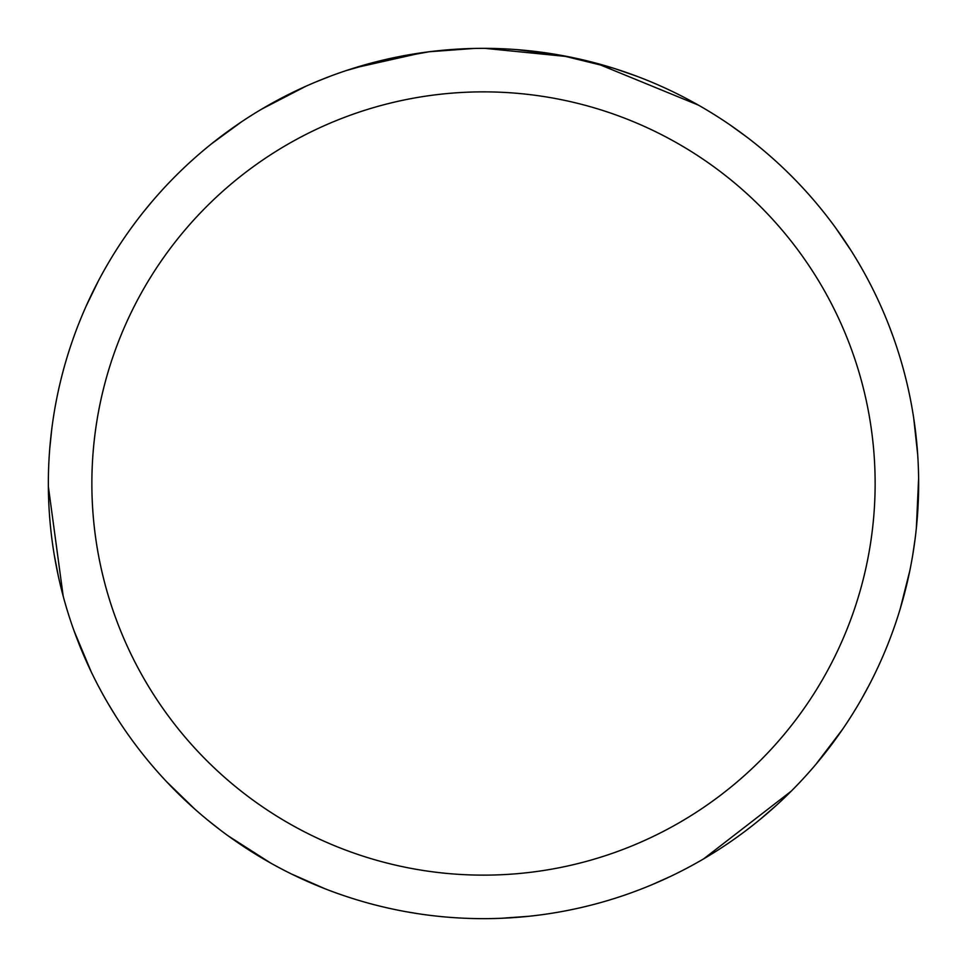 <?xml version="1.0" encoding="UTF-8"?>
<svg xmlns="http://www.w3.org/2000/svg" width="967" height="967" viewBox="0 0 967 967"><rect width="100%" height="100%" fill="white"/><g stroke="black" fill="none" stroke-linecap="round" stroke-linejoin="round"><path stroke-width="1.45" d="M912.824 554.429L915.06 539.223M916.341 528.248L918.614 478.496M483.5 91.865A391.635 391.635 0 0 1 875.135 483.5A391.635 391.635 0 0 1 483.5 875.135A391.635 391.635 0 0 1 91.865 483.5A391.635 391.635 0 0 1 483.5 91.865M483.5 48.35A435.15 435.15 0 0 1 918.65 483.5A435.15 435.15 0 0 1 483.5 918.65A435.15 435.15 0 0 1 48.35 483.5A435.15 435.15 0 0 1 483.5 48.35M508.098 49.051L511.555 49.257M560.8 55.276L612.812 68.004M568.149 56.666L484.878 48.35M494.342 48.483L498.223 48.604M516.559 49.607L522.506 50.103M473.951 48.459L429.118 51.759L383.403 60.027M452.483 49.462L455.505 49.257M354.212 68.004L422.652 52.629M450.03 49.643L450.997 49.571M478.327 48.386L482.122 48.35M330.267 76.224L315.979 81.893M305.838 86.268L261.61 109.174M207.409 819.835L219.461 829.384M228.321 835.971L270.276 862.818M91.152 671.69L74.145 631.064M730.871 125.505L746.717 136.988M889.048 325.746L892.952 336.202M909.802 570.796L900.192 608.896M776.743 805.003L759.917 819.569M528.55 916.305L501.16 918.287M516.716 49.619L560.377 55.204M417.345 913.585L406.345 911.748M194.754 809.041L166.566 781.674M58.455 576.707L54.249 554.853M86.148 306.116L98.138 281.397M596.071 63.169L698.416 105.125M913.706 418.143L917.695 454.695M868.837 685.663L862.032 698.138M669.853 876.718L651.988 884.708M791.236 791.151L703.722 858.805M615.314 68.802L636.334 76.079M835.802 228.079L851.214 250.816M842.656 729.191L815.979 764.232M63.193 596.18L48.362 486.558M211.785 143.612L241.46 121.878M324.997 888.758L291.345 873.926M115.75 716.124L108.352 703.988M49.776 448.277L51.807 428.804M144.119 211.157L151.203 202.55M345.944 70.664L383.464 60.014"/></g></svg>
